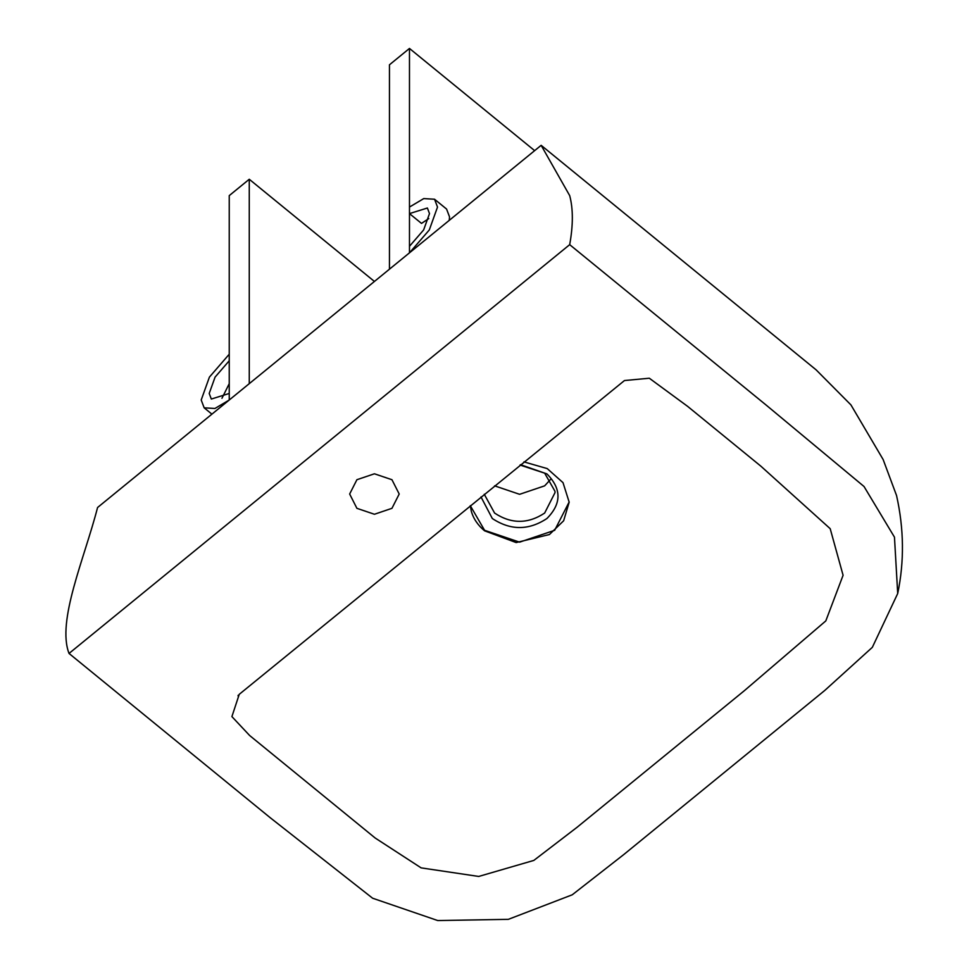 <?xml version="1.0" encoding="UTF-8"?>
<svg xmlns="http://www.w3.org/2000/svg" width="969" height="969" viewBox="0 0 969 969"><rect width="100%" height="100%" fill="white"/><g stroke="black" fill="none" stroke-linecap="round" stroke-linejoin="round"><path stroke-width="1.45" d="M569.178 501.942L554.668 530.297L519.614 542.155L484.573 530.297L470.292 505.673L471.285 511.147C473.441 518.718 477.874 525.283 484.573 530.818L516.138 542.567L549.411 534.537L563.643 520.777L569.178 502.196L563.013 482.647L547.231 468.596L523.938 461.886M520.498 464.684L546.928 473.914C561.657 488.776 561.657 503.65 546.928 518.512C528.723 530.54 510.518 530.54 492.313 518.512L480.999 496.94M520.038 465.059L544.663 473.163L554.983 491.283L555.019 492.627L544.651 513.061C527.96 524.084 511.269 524.084 494.59 513.061L484.27 494.263M494.59 485.844L519.614 494.311L544.651 485.844L550.634 479.34M69.029 653.445C56.541 621.068 84.509 558.398 97.566 507.514L541.15 145.326L816.116 369.843L850.939 404.909L883.134 459.524L896.555 495.547C903.992 528.868 904.38 561.523 897.706 593.537L872.33 647.34L824.825 690.4L623.612 854.682L572.243 894.799L508.35 919.339L437.746 920.55L372.629 898.227L270.23 817.727L69.029 653.445L569.687 244.66L766.552 405.405L864.021 486.499L894.472 537.165L897.706 593.537M391.948 479.716L399.204 494.02L391.948 508.325L374.434 514.26L356.907 508.325L349.652 494.02L356.907 479.716L374.434 473.793L391.948 479.716M239.246 694.325L624.46 380.551L649.315 378.225L687.602 406.35L760.883 466.186L830.191 528.686L843.091 575.283L825.806 620.911L744.277 690.752L576.906 827.417L533.822 860.424L478.71 876.448L421.152 867.885L375.16 838.003L249.639 735.507L231.906 716.6L239.246 694.325M541.15 145.326L569.687 195.617C573.212 208.807 573.212 225.159 569.687 244.66M409.475 252.836L409.475 246.296L423.635 229.944L429.497 213.604L427.39 208.008L409.475 213.604L409.475 207.063L423.768 198.584L434.548 199.239L437.516 207.063L429.303 229.944L409.475 252.836L389.453 269.188L389.453 64.802L409.475 48.45L409.475 252.836M434.548 199.239L446.564 209.05L449.531 216.862L449.241 220.375M428.77 218.582L421.491 223.403L409.475 213.604M229.241 400.003L229.241 393.462L211.327 399.046L209.207 393.462L215.082 377.111L229.241 360.759L229.241 354.218L209.413 377.111L201.201 400.003L204.168 407.828L214.948 408.47L229.241 400.003L229.241 195.617L249.263 179.265L249.263 383.651L229.241 400.003M229.241 383.651L221.962 398.283M534.634 150.643L409.475 48.45M249.263 179.265L374.434 281.458M238.192 695.245L238.047 695.899M211.908 414.151L204.168 407.828"/></g></svg>
